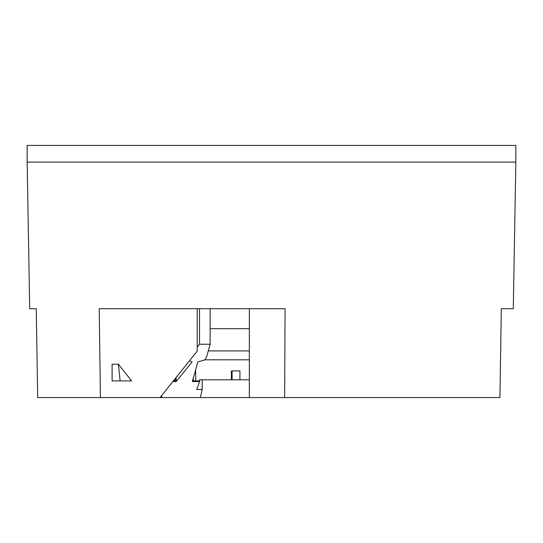 <?xml version="1.0" encoding="UTF-8"?>
<svg xmlns="http://www.w3.org/2000/svg" width="543" height="543" viewBox="0 0 543 543"><rect width="100%" height="100%" fill="white"/><g stroke="black" fill="none" stroke-linecap="round" stroke-linejoin="round"><path stroke-width="0.81" d="M515.85 145.436L27.15 145.436L27.15 162.099L515.85 162.099L515.85 145.436M27.15 162.099L29.709 308.709L36.232 308.709L37.698 397.564L100.435 397.564L99.213 308.709L285.082 308.709L284.641 397.564L249.339 397.564L249.339 308.709M118.428 364.244L112.109 364.244L112.109 380.901L131.616 380.901L118.428 364.244L120.105 380.901M197.19 308.709L197.19 351.138L160.076 397.564L200.421 397.564L202.186 389.474L202.186 379.795M161.746 395.467L161.746 397.564M249.339 397.564L200.421 397.564M249.339 359.799L204.955 359.799M249.339 350.914L208.288 350.914M100.435 397.564L160.076 397.564M284.641 397.564L499.92 397.564L501.338 308.709L513.291 308.709L515.85 162.099M210.148 308.709L210.148 344.242L206.747 356.439L204.894 359.921L197.835 361.903L192.324 381.559L199.593 381.559L199.593 380.901L193.308 380.901L193.308 378.023M195.65 369.674L195.65 380.901L193.308 380.901M249.339 328.698L210.148 328.698M199.498 308.709L199.498 344.242L210.148 344.242M249.339 379.795L239.938 379.795L239.938 370.903L231.393 370.903L231.393 379.795L199.593 379.795L199.593 380.901M199.498 344.242L197.19 347.099M189.507 360.695L192.12 361.903L176.17 381.559L176.17 377.358M173.346 380.901L175.267 380.901L175.267 378.491M199.593 381.559L196.742 389.474L202.186 389.474M175.022 378.797L175.022 379.795L174.228 379.795M172.817 381.559L176.17 381.559M231.393 370.903L232.078 370.903L232.078 379.795L231.393 379.795M239.938 379.795L232.078 379.795"/></g></svg>
